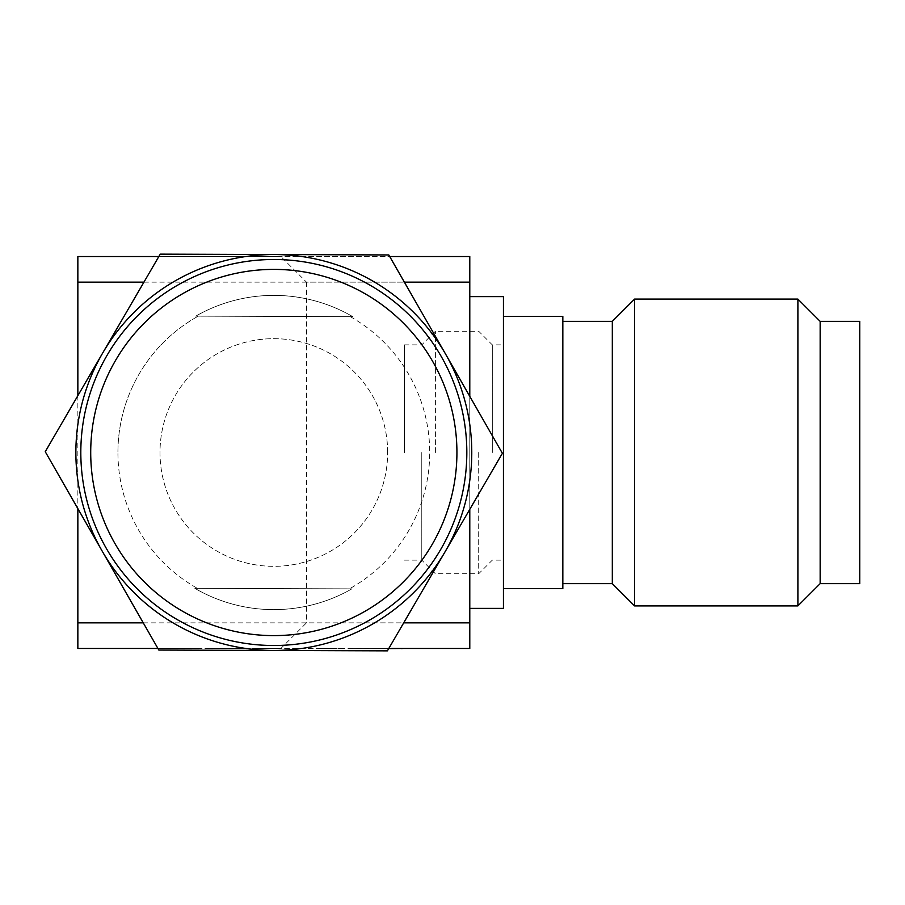 <?xml version="1.0" encoding="UTF-8"?>
<svg xmlns="http://www.w3.org/2000/svg" width="905" height="905" viewBox="0 0 905 905"><rect width="100%" height="100%" fill="white"/><g stroke="black" fill="none" stroke-linecap="round" stroke-linejoin="round"><path stroke-width="0.68" stroke-dasharray="4.53 3.39" d="M503.44 296.614L503.44 588.589L562.831 588.589L562.831 316.411L503.44 316.411L503.44 608.386M469.786 452.5L469.786 296.614L469.786 452.5M280.867 648.466L77.853 648.466L77.853 256.534L280.867 256.534L306.478 282.145L469.786 282.145L469.786 648.466L280.867 648.466L306.478 622.855L469.786 622.855M469.786 282.145L469.786 256.534L280.867 256.534M469.786 396.379L469.786 509.311M158.85 256.534L389.704 256.534M143.94 282.145L404.377 282.145M143.262 622.855L403.709 622.855M157.934 648.466L388.799 648.466M77.853 395.689L77.853 508.621M387.645 452.5A113.826 113.826 0 0 0 273.819 338.674A113.826 113.826 0 0 0 160.004 452.5A113.826 113.826 0 0 0 273.819 566.326A113.826 113.826 0 0 0 387.645 452.5A113.826 113.826 0 0 1 273.819 566.326A113.826 113.826 0 0 1 160.004 452.5A113.826 113.826 0 0 1 273.819 338.674A113.826 113.826 0 0 1 387.645 452.5M306.478 282.145L306.478 622.855M117.933 451.957A155.886 155.886 0 0 1 198.274 316.139A155.886 155.886 0 0 0 197.324 588.318L351.875 588.861A157.119 157.119 0 0 1 194.813 588.318L351.875 588.861A157.119 157.119 0 0 1 194.813 588.318L197.324 588.318A155.886 155.886 0 0 1 117.933 451.957M75.873 451.799A197.946 197.946 0 0 1 445.599 354.127A197.946 197.946 0 0 1 273.129 650.446A197.946 197.946 0 0 1 75.873 451.799M45.25 451.697L160.23 254.147L388.799 254.95L502.388 453.303L387.408 650.853L158.839 650.05L45.25 451.697M350.326 316.682A155.886 155.886 0 0 1 349.364 588.861A155.886 155.886 0 0 0 350.326 316.682L195.774 316.139A157.119 157.119 0 0 1 352.826 316.682L195.774 316.139A157.119 157.119 0 0 1 352.826 316.682L350.326 316.682M80.817 451.821A193.003 193.003 0 0 1 274.498 259.497A193.003 193.003 0 0 1 466.822 453.179A193.003 193.003 0 0 1 273.14 645.503A193.003 193.003 0 0 1 80.817 451.821M404.467 452.5L404.467 344.862L404.467 452.5M421.787 452.5L421.787 560.138L421.787 452.5M435.396 452.5L435.396 331.253L435.396 452.5M478.7 452.5L478.7 573.747L478.7 452.5M492.309 452.5L492.309 344.862L492.309 452.5M562.831 452.5L562.831 321.354L562.831 452.5M612.312 583.646L612.312 321.354M634.586 299.091L634.586 605.909M797.893 605.909L797.893 299.091M820.156 321.354L820.156 583.646M859.75 583.646L859.75 321.354M161.316 648.466L199.948 648.466L158.013 648.591M156.135 648.591L159.676 648.466M159.676 648.591L163.432 648.466M163.432 648.591L177.663 648.466M177.663 648.591L178.466 648.466M178.466 648.591L192.641 648.466M192.641 648.591L196.408 648.466M196.408 648.591L199.948 648.466M199.948 648.591L194.722 648.466M194.213 648.591L178.036 648.466M178.036 648.591L161.814 648.466M261.466 648.591L281.523 648.591L261.466 648.466M255.583 648.591L278.005 648.591L255.583 648.466M317.779 648.466L330.597 648.466M317.779 648.591L321.309 648.466M331.513 648.466L330.416 648.466M330.416 648.591L321.309 648.591M331.513 648.591L316.275 648.466M316.275 648.591L324.68 648.466M324.68 648.591L334.511 648.466M330.597 648.591L342.463 648.466M342.463 648.591L334.511 648.591M380.236 648.466L376.706 648.466M403.392 648.591L389.806 648.466M389.806 648.591L376.706 648.591M401.051 648.591L396.797 648.591L401.051 648.466M378.211 648.466L388.72 648.591M378.211 648.591L381.74 648.466M380.236 648.591L389.953 648.466M389.953 648.591L381.74 648.591M131.96 648.466L151.09 648.466M223.614 648.466L204.983 648.466M204.983 648.591L208.829 648.466M208.829 648.591L214.802 648.466M214.802 648.591L232.608 648.466M232.608 648.591L238.411 648.466M238.411 648.591L242.246 648.466M242.246 648.591L224.112 648.466M216.714 648.591L230.752 648.591L216.714 648.466M294.408 648.591L301.67 648.591L294.408 648.466M352.893 648.591L372.679 648.591L352.893 648.466M360.586 648.591L369.15 648.591L360.586 648.466M404.467 560.138L421.787 560.138L435.396 573.747L478.7 573.747L492.309 560.138L503.44 560.138M404.467 344.862L421.787 344.862L435.396 331.253L478.7 331.253L492.309 344.862L503.44 344.862"/><path stroke-width="1.36" d="M469.786 608.386L503.44 608.386L503.44 296.614L469.786 296.614M389.704 256.534L469.786 256.534L469.786 396.379M469.786 509.311L469.786 648.466L388.799 648.466M143.94 282.145L77.853 282.145L77.853 256.534L158.85 256.534M404.377 282.145L469.786 282.145M77.853 508.621L77.853 622.855L143.262 622.855M403.709 622.855L469.786 622.855M77.853 622.855L77.853 648.466L157.934 648.466M77.853 282.145L77.853 395.689M273.174 635.604A183.104 183.104 0 0 0 456.923 453.145A183.104 183.104 0 0 0 274.464 269.396A183.104 183.104 0 0 0 90.715 451.855A183.104 183.104 0 0 0 273.174 635.604M273.14 645.503A193.003 193.003 0 0 0 466.822 453.179A193.003 193.003 0 0 0 274.498 259.497A193.003 193.003 0 0 0 80.817 451.821A193.003 193.003 0 0 0 273.14 645.503M471.765 453.201A197.946 197.946 0 0 0 445.599 354.127L502.388 453.303L387.408 650.853L158.839 650.05L45.25 451.697L160.23 254.147L388.799 254.95L445.599 354.127A197.946 197.946 0 0 0 102.74 352.927A197.946 197.946 0 0 0 273.129 650.446A197.946 197.946 0 0 0 471.765 453.201M503.44 588.589L503.44 316.411L562.831 316.411L562.831 588.589L503.44 588.589M562.831 321.354L612.312 321.354L612.312 583.646L634.586 605.909L634.586 299.091L797.893 299.091L797.893 605.909L634.586 605.909M797.893 605.909L820.156 583.646L820.156 321.354L797.893 299.091M820.156 321.354L859.75 321.354L859.75 583.646L820.156 583.646M158.013 648.591L156.135 648.466M401.051 648.591L403.392 648.466M388.72 648.591L401.379 648.466M131.96 648.466L151.09 648.466M562.831 583.646L612.312 583.646M612.312 321.354L634.586 299.091"/></g></svg>
